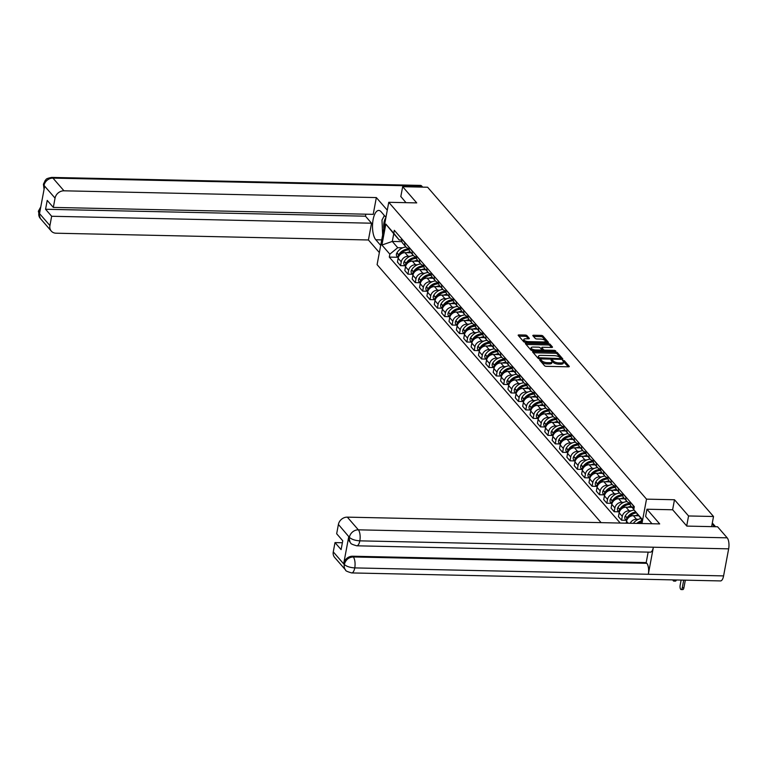 <?xml version="1.0" encoding="UTF-8"?>
<svg xmlns="http://www.w3.org/2000/svg" width="767" height="767" viewBox="0 0 767 767"><rect width="100%" height="100%" fill="white"/><g stroke="black" fill="none" stroke-linecap="round" stroke-linejoin="round"><path stroke-width="1.15" d="M540.208 359.752L539.671 360.107L544.599 365.773A1.333 0.479 10.6 0 0 546.296 366.338L568.452 366.818A1.333 0.479 10.6 0 0 569.306 366.53A1.333 0.479 10.6 0 0 569.229 366.31L564.301 360.634L562.518 360.442L563.208 361.334A4.276 1.544 10.6 0 1 563.477 362.034A4.276 1.544 10.6 0 1 560.754 362.954L558.913 362.916A4.276 1.544 10.6 0 1 553.486 361.123L551.665 359.991L551.07 360.193L551.761 361.084A4.276 1.544 10.6 0 1 552.019 361.784A4.276 1.544 10.6 0 1 549.306 362.705L547.456 362.666A4.276 1.544 10.6 0 1 542.029 360.873L540.208 359.752M526.929 335.61A1.333 0.479 10.6 0 0 525.232 335.054L519.01 334.92A1.333 0.479 10.6 0 0 518.166 335.208A1.333 0.479 10.6 0 0 518.243 335.428L523.717 341.727A1.333 0.479 10.6 0 0 525.405 342.283L547.571 342.763A1.333 0.479 10.6 0 0 548.424 342.475A1.333 0.479 10.6 0 0 548.338 342.255L542.873 335.956A1.333 0.479 10.6 0 0 541.176 335.4L533.669 335.237A1.333 0.479 10.6 0 0 532.816 335.524A1.333 0.479 10.6 0 0 532.902 335.745L535.241 338.439A1.333 0.479 10.6 0 0 536.929 338.995L540.658 339.081A3.576 1.294 10.6 0 1 545.414 341.162A3.576 1.294 10.6 0 1 543.141 341.938L528.549 341.622A3.576 1.294 10.6 0 1 523.794 339.532A3.576 1.294 10.6 0 1 526.066 338.765L528.501 338.813A1.333 0.479 10.6 0 0 529.345 338.525A1.333 0.479 10.6 0 0 529.268 338.305L526.929 335.61L526.689 336.857A1.333 0.479 10.6 0 0 525.002 336.301L518.885 336.167M686.695 525.932L688.565 515.961L674.49 499.748L646.514 499.144L388.754 202.296L416.73 202.9L402.665 186.697L427.622 187.234L713.521 516.498L711.632 526.632M688.565 515.961L713.521 516.498M533.429 351.516A1.333 0.479 10.6 0 0 532.576 351.813A1.333 0.479 10.6 0 0 532.662 352.024L538.127 358.323A1.333 0.479 10.6 0 0 539.824 358.889L561.99 359.368A1.333 0.479 10.6 0 0 562.844 359.081A1.333 0.479 10.6 0 0 562.757 358.86L557.293 352.561A1.333 0.479 10.6 0 0 555.596 352.005L533.429 351.516L533.218 352.667M530.917 350.03L525.453 343.721A1.333 0.479 10.6 0 1 525.366 343.511A1.333 0.479 10.6 0 1 526.22 343.223L548.386 343.702A1.333 0.479 10.6 0 1 550.083 344.258L552.422 346.952A1.333 0.479 10.6 0 1 552.499 347.173A1.333 0.479 10.6 0 1 551.655 347.461L542.662 347.269A1.333 0.479 10.6 0 0 541.818 347.556A1.333 0.479 10.6 0 0 541.895 347.777L543.448 349.56A1.333 0.479 10.6 0 0 545.145 350.126L554.503 350.327L555.749 350.874L555.155 351.075L532.614 350.586A1.333 0.479 10.6 0 1 530.917 350.03M388.754 202.296L377.096 264.644L601.107 522.634M402.665 186.697L400.796 196.668M633.82 509.278A6.261 5.311 -41 0 1 633.235 505.683L633.274 505.491M630.177 523.267A6.261 5.311 -41 0 1 636.485 519.269L638.46 519.317M630.158 501.906L630.119 502.088A6.261 5.311 139 0 0 631.164 506.316L633.81 509.365M638.71 515.798L633.369 515.683A6.261 5.311 139 0 0 626.524 521.292L626.169 523.18M630.023 503.018A6.261 5.311 -41 0 1 626.917 501.426A6.261 5.311 -41 0 1 625.872 497.198L625.901 497.006M626.112 520.304L621.567 520.199L622.277 516.402A6.261 5.311 -41 0 1 629.122 510.784L631.097 510.832M622.785 493.421L622.746 493.603A6.261 5.311 139 0 0 623.792 497.831L626.917 501.426M632.037 507.332L626.006 507.198A6.261 5.311 139 0 0 619.161 512.807L618.442 516.613L621.567 520.199M622.651 494.533A6.261 5.311 -41 0 1 619.544 492.941A6.261 5.311 -41 0 1 618.499 488.713L618.538 488.521M618.748 511.819L614.194 511.714L614.904 507.917A6.261 5.311 -41 0 1 621.749 502.299L623.724 502.347M615.422 484.936L615.383 485.118A6.261 5.311 139 0 0 616.428 489.346L619.544 492.941M624.674 498.847L618.633 498.713A6.261 5.311 139 0 0 611.788 504.322L611.078 508.128L614.194 511.714M615.287 486.048A6.261 5.311 -41 0 1 612.181 484.456A6.261 5.311 -41 0 1 611.136 480.228L611.165 480.037M611.376 503.334L606.831 503.229L607.541 499.432A6.261 5.311 -41 0 1 614.386 493.814L616.361 493.862M608.049 476.451L608.02 476.633A6.261 5.311 139 0 0 609.065 480.871L612.181 484.456M617.301 490.362L611.27 490.228A6.261 5.311 139 0 0 604.425 495.837L603.715 499.643L606.831 503.229M607.915 477.563A6.261 5.311 -41 0 1 604.808 475.971A6.261 5.311 -41 0 1 603.763 471.743L603.802 471.552M604.013 494.849L599.458 494.744L600.178 490.947A6.261 5.311 -41 0 1 607.013 485.338L608.998 485.377M600.686 467.966L600.647 468.148A6.261 5.311 139 0 0 601.692 472.386L604.808 475.971M609.938 481.877L603.897 481.743A6.261 5.311 139 0 0 597.052 487.352L596.342 491.158L599.458 494.744M600.551 469.078A6.261 5.311 -41 0 1 597.445 467.487A6.261 5.311 -41 0 1 596.4 463.258L596.438 463.067M596.649 486.364L592.095 486.259L592.805 482.462A6.261 5.311 -41 0 1 599.65 476.853L601.625 476.892M593.322 459.481L593.284 459.673A6.261 5.311 139 0 0 594.329 463.901L597.445 467.487M602.574 473.392L596.534 473.258A6.261 5.311 139 0 0 589.689 478.867L588.979 482.673L592.095 486.259M593.188 460.593A6.261 5.311 -41 0 1 590.082 459.002A6.261 5.311 -41 0 1 589.037 454.773L589.066 454.582M589.277 477.879L584.732 477.774L585.442 473.977A6.261 5.311 -41 0 1 592.287 468.369L594.262 468.407M585.95 450.996L585.911 451.188A6.261 5.311 139 0 0 586.956 455.416L590.082 459.002M595.202 464.907L589.171 464.773A6.261 5.311 139 0 0 582.326 470.382L581.607 474.188L584.732 477.774M585.815 452.108A6.261 5.311 -41 0 1 582.709 450.517A6.261 5.311 -41 0 1 581.664 446.289L581.702 446.097M581.913 469.394L577.359 469.299L578.069 465.492A6.261 5.311 -41 0 1 584.914 459.884L586.889 459.922M578.586 442.511L578.548 442.703A6.261 5.311 139 0 0 579.593 446.931L582.709 450.517M587.838 456.423L581.798 456.288A6.261 5.311 139 0 0 574.953 461.897L574.243 465.703L577.359 469.299M578.452 443.623A6.261 5.311 -41 0 1 575.346 442.032A6.261 5.311 -41 0 1 574.301 437.804L574.33 437.612M574.541 460.909L569.996 460.814L570.706 457.007A6.261 5.311 -41 0 1 577.551 451.399L579.526 451.437M571.214 434.026L571.185 434.218A6.261 5.311 139 0 0 572.23 438.446L575.346 442.032M580.466 447.938L574.435 447.803A6.261 5.311 139 0 0 567.59 453.412L566.88 457.218L569.996 460.814M571.079 435.138A6.261 5.311 -41 0 1 567.973 433.547A6.261 5.311 -41 0 1 566.928 429.319L566.966 429.137M567.177 452.425L562.623 452.329L563.342 448.522A6.261 5.311 -41 0 1 570.178 442.914L572.163 442.952M563.85 425.541L563.812 425.733A6.261 5.311 139 0 0 564.857 429.961L567.973 433.547M573.102 439.453L567.062 439.318A6.261 5.311 139 0 0 560.217 444.937L559.507 448.733L562.623 452.329M563.716 426.653A6.261 5.311 -41 0 1 560.61 425.062A6.261 5.311 -41 0 1 559.565 420.834L559.603 420.652M559.814 443.94L555.26 443.844L555.97 440.037A6.261 5.311 -41 0 1 562.815 434.429L564.79 434.467M556.487 417.056L556.449 417.248A6.261 5.311 139 0 0 557.494 421.476L560.61 425.062M565.739 430.968L559.699 430.833A6.261 5.311 139 0 0 552.854 436.452L552.144 440.248L555.26 443.844M556.353 418.178A6.261 5.311 -41 0 1 553.247 416.577A6.261 5.311 -41 0 1 552.202 412.349L552.23 412.167M552.441 435.455L547.887 435.359L548.606 431.553A6.261 5.311 -41 0 1 555.452 425.944L557.427 425.982M549.114 408.571L549.076 408.763A6.261 5.311 139 0 0 550.121 412.991L553.247 416.577M558.366 422.483L552.326 422.349A6.261 5.311 139 0 0 545.49 427.967L544.771 431.763L547.887 435.359M548.98 409.693A6.261 5.311 -41 0 1 545.874 408.092A6.261 5.311 -41 0 1 544.829 403.864L544.867 403.682M545.078 426.97L540.524 426.874L541.234 423.068A6.261 5.311 -41 0 1 548.079 417.459L550.054 417.497M541.751 400.086L541.713 400.278A6.261 5.311 139 0 0 542.758 404.506L545.874 408.092M551.003 413.998L544.963 413.864A6.261 5.311 139 0 0 538.118 419.482L537.408 423.279L540.524 426.874M541.617 401.208A6.261 5.311 -41 0 1 538.511 399.607A6.261 5.311 -41 0 1 537.466 395.379L537.494 395.197M537.705 418.485L533.161 418.389L533.87 414.583A6.261 5.311 -41 0 1 540.716 408.974L542.691 409.012M534.378 391.601L534.35 391.793A6.261 5.311 139 0 0 535.395 396.021L538.511 399.607M543.63 405.513L537.6 405.379A6.261 5.311 139 0 0 530.754 410.997L530.045 414.794L533.161 418.389M534.244 392.723A6.261 5.311 -41 0 1 531.138 391.122A6.261 5.311 -41 0 1 530.093 386.894L530.131 386.712M530.342 410L525.788 409.904L526.507 406.098A6.261 5.311 -41 0 1 533.343 400.489L535.328 400.527M527.015 383.117L526.977 383.308A6.261 5.311 139 0 0 528.022 387.536L531.138 391.122M536.267 397.028L530.227 396.903A6.261 5.311 139 0 0 523.382 402.512L522.672 406.309L525.788 409.904M526.881 384.238A6.261 5.311 -41 0 1 523.775 382.637A6.261 5.311 -41 0 1 522.73 378.409L522.768 378.227M522.979 401.515L518.425 401.419L519.134 397.613A6.261 5.311 -41 0 1 525.98 392.004L527.955 392.042M519.643 374.632L519.614 374.823A6.261 5.311 139 0 0 520.659 379.051L523.775 382.637M528.904 388.543L522.864 388.418A6.261 5.311 139 0 0 516.018 394.027L515.309 397.824L518.425 401.419M519.518 375.753A6.261 5.311 -41 0 1 516.412 374.152A6.261 5.311 -41 0 1 515.366 369.924L515.395 369.742M515.606 393.03L511.052 392.934L511.771 389.128A6.261 5.311 -41 0 1 518.617 383.519L520.592 383.558M512.279 366.147L512.241 366.338A6.261 5.311 139 0 0 513.286 370.566L516.412 374.152M521.531 380.058L515.491 379.933A6.261 5.311 139 0 0 508.655 385.542L507.936 389.339L511.052 392.934M512.145 367.268A6.261 5.311 -41 0 1 509.039 365.667A6.261 5.311 -41 0 1 507.994 361.439L508.032 361.257M508.243 384.545L503.689 384.449L504.398 380.643A6.261 5.311 -41 0 1 511.244 375.034L513.219 375.082M504.916 357.662L504.878 357.853A6.261 5.311 139 0 0 505.923 362.082L509.039 365.667M514.168 371.573L508.128 371.449A6.261 5.311 139 0 0 501.282 377.057L500.573 380.863L503.689 384.449M504.782 358.783A6.261 5.311 -41 0 1 501.676 357.192A6.261 5.311 -41 0 1 500.63 352.954L500.659 352.772M500.87 376.06L496.326 375.964L497.035 372.158A6.261 5.311 -41 0 1 503.881 366.549L505.856 366.597M497.543 349.177L497.515 349.368A6.261 5.311 139 0 0 498.56 353.597L501.676 357.192M506.795 363.088L500.765 362.964A6.261 5.311 139 0 0 493.919 368.572L493.21 372.378L496.326 375.964M497.409 350.298A6.261 5.311 -41 0 1 494.303 348.707A6.261 5.311 -41 0 1 493.258 344.479L493.296 344.287M493.507 367.575L488.953 367.479L489.662 363.673A6.261 5.311 -41 0 1 496.508 358.064L498.492 358.112M490.18 340.701L490.142 340.884A6.261 5.311 139 0 0 491.187 345.112L494.303 348.707M499.432 354.603L493.392 354.479A6.261 5.311 139 0 0 486.546 360.087L485.837 363.894L488.953 367.479M490.046 341.814A6.261 5.311 -41 0 1 486.94 340.222A6.261 5.311 -41 0 1 485.894 335.994L485.933 335.802M486.144 359.09L481.59 358.994L482.299 355.188A6.261 5.311 -41 0 1 489.145 349.579L491.12 349.627M482.807 332.216L482.779 332.399A6.261 5.311 139 0 0 483.824 336.627L486.94 340.222M492.069 346.118L486.029 345.994A6.261 5.311 139 0 0 479.183 351.602L478.474 355.409L481.59 358.994M482.683 333.329A6.261 5.311 -41 0 1 479.567 331.737A6.261 5.311 -41 0 1 478.531 327.509L478.56 327.317M478.771 350.605L474.217 350.509L474.936 346.703A6.261 5.311 -41 0 1 481.781 341.094L483.756 341.142M475.444 323.732L475.406 323.914A6.261 5.311 139 0 0 476.451 328.142L479.567 331.737M484.696 337.633L478.656 337.509A6.261 5.311 139 0 0 471.82 343.117L471.101 346.924L474.217 350.509M475.31 324.844A6.261 5.311 -41 0 1 472.204 323.252A6.261 5.311 -41 0 1 471.159 319.024L471.197 318.832M471.408 342.12L466.854 342.024L467.563 338.218A6.261 5.311 -41 0 1 474.409 332.61L476.384 332.657M468.081 315.247L468.043 315.429A6.261 5.311 139 0 0 469.088 319.657L472.204 323.252M477.333 329.148L471.293 329.024A6.261 5.311 139 0 0 464.447 334.633L463.738 338.439L466.854 342.024M467.947 316.359A6.261 5.311 -41 0 1 464.84 314.767A6.261 5.311 -41 0 1 463.795 310.539L463.824 310.347M464.035 333.635L459.491 333.54L460.2 329.733A6.261 5.311 -41 0 1 467.045 324.125L469.02 324.173M460.708 306.762L460.679 306.944A6.261 5.311 139 0 0 461.724 311.172L464.84 314.767M469.96 320.673L463.93 320.539A6.261 5.311 139 0 0 457.084 326.148L456.375 329.954L459.491 333.54M460.574 307.874A6.261 5.311 -41 0 1 457.468 306.282A6.261 5.311 -41 0 1 456.423 302.054L456.461 301.862M456.672 325.15L452.118 325.055L452.827 321.258A6.261 5.311 -41 0 1 459.673 315.64L461.648 315.688M453.345 298.277L453.307 298.459A6.261 5.311 139 0 0 454.352 302.687L457.468 306.282M462.597 312.188L456.557 312.054A6.261 5.311 139 0 0 449.711 317.663L449.002 321.469L452.118 325.055M453.211 299.389A6.261 5.311 -41 0 1 450.104 297.797A6.261 5.311 -41 0 1 449.059 293.569L449.098 293.377M449.309 316.675L444.755 316.57L445.464 312.773A6.261 5.311 -41 0 1 452.309 307.155L454.285 307.203M445.972 289.792L445.943 289.974A6.261 5.311 139 0 0 446.988 294.202L450.104 297.797M455.234 303.703L449.194 303.569A6.261 5.311 139 0 0 442.348 309.178L441.639 312.984L444.755 316.57M445.848 290.904A6.261 5.311 -41 0 1 442.732 289.312A6.261 5.311 -41 0 1 441.687 285.084L441.725 284.893M441.936 308.19L437.382 308.085L438.101 304.288A6.261 5.311 -41 0 1 444.946 298.67L446.921 298.718M438.609 281.307L438.571 281.489A6.261 5.311 139 0 0 439.616 285.717L442.732 289.312M447.861 295.218L441.821 295.084A6.261 5.311 139 0 0 434.985 300.693L434.266 304.499L437.382 308.085M438.475 282.419A6.261 5.311 -41 0 1 435.368 280.827A6.261 5.311 -41 0 1 434.323 276.599L434.362 276.408M434.573 299.705L430.019 299.6L430.728 295.803A6.261 5.311 -41 0 1 437.573 290.185L439.549 290.233M431.246 272.822L431.207 273.004A6.261 5.311 139 0 0 432.252 277.232L435.368 280.827M440.498 286.733L434.458 286.599A6.261 5.311 139 0 0 427.612 292.208L426.903 296.014L430.019 299.6M431.112 273.934A6.261 5.311 -41 0 1 428.005 272.343A6.261 5.311 -41 0 1 426.96 268.114L426.989 267.923M427.2 291.22L422.655 291.115L423.365 287.318A6.261 5.311 -41 0 1 430.21 281.7L432.185 281.748M423.873 264.337L423.844 264.519A6.261 5.311 139 0 0 424.889 268.757L428.005 272.343M433.125 278.248L427.094 278.114A6.261 5.311 139 0 0 420.249 283.723L419.539 287.529L422.655 291.115M423.739 265.449A6.261 5.311 -41 0 1 420.632 263.858A6.261 5.311 -41 0 1 419.587 259.63L419.626 259.438M419.837 282.735L415.283 282.63L415.992 278.833A6.261 5.311 -41 0 1 422.838 273.225L424.813 273.263M416.51 255.852L416.471 256.044A6.261 5.311 139 0 0 417.516 260.272L420.632 263.858M425.762 269.763L419.722 269.629A6.261 5.311 139 0 0 412.876 275.238L412.167 279.044L415.283 282.63M416.376 256.964A6.261 5.311 -41 0 1 413.269 255.373A6.261 5.311 -41 0 1 412.224 251.145L412.262 250.953M412.473 274.25L407.919 274.145L408.629 270.348A6.261 5.311 -41 0 1 415.474 264.74L417.449 264.778M409.137 247.367L409.108 247.559A6.261 5.311 139 0 0 410.153 251.787L413.269 255.373M418.398 261.279L412.358 261.144A6.261 5.311 139 0 0 405.513 266.753L404.803 270.559L407.919 274.145M409.012 248.479A6.261 5.311 -41 0 1 405.896 246.888A6.261 5.311 -41 0 1 404.851 242.66L404.89 242.468M405.101 265.765L400.547 265.66L401.266 261.863A6.261 5.311 -41 0 1 408.111 256.255L410.086 256.293M401.774 238.882L401.735 239.074A6.261 5.311 139 0 0 402.78 243.302L405.896 246.888M411.026 252.794L404.986 252.659A6.261 5.311 139 0 0 398.15 258.268L397.431 262.074L400.547 265.66M641.615 519.182L633.763 509.614L634.309 506.69L394.315 230.292L393.759 233.216L399.176 239.975L393.749 233.714L392.301 241.442L397.728 247.703L402.713 247.808M633.763 509.614L641.691 518.751L640.809 523.497M397.728 247.703L389.847 254.165L389.291 257.098L620.225 523.056M389.847 254.165L381.908 245.028L385.83 224.079L393.759 233.216M646.514 499.144L641.95 523.525M674.49 499.748L672.611 509.777M401.87 241.653L392.301 241.442L381.908 245.028M401.64 240.023L399.176 239.975M397.737 257.281L389.291 257.098M393.749 233.714L385.83 224.079M540.514 361.065L541.799 362.12A4.276 1.544 10.6 0 0 547.226 363.913L547.456 362.666M552.019 361.784L551.789 363.031A4.276 1.544 10.6 0 1 549.067 363.951L547.226 363.913M563.477 362.034L563.237 363.28A4.276 1.544 10.6 0 1 560.524 364.2L558.673 364.162A4.276 1.544 10.6 0 1 553.247 362.369L551.924 361.305M568.347 366.818L563.371 361.554M561.885 359.368L557.053 353.808A1.333 0.479 10.6 0 0 555.356 353.251L533.305 352.772M539.345 357.777L559.987 358.592L560.581 358.39L559.852 357.46A4.276 1.544 10.6 0 0 554.426 355.667L541.128 355.38A4.276 1.544 10.6 0 0 538.415 356.3A4.276 1.544 10.6 0 0 538.674 357L539.153 358.803M538.415 356.3L538.175 357.547A4.276 1.544 10.6 0 0 538.434 358.247L538.674 357M538.846 358.726L538.434 358.247M526.095 344.469L548.156 344.949L548.386 343.702M551.54 347.461L549.843 345.505A1.333 0.479 10.6 0 0 548.156 344.949M541.732 348.63A1.333 0.479 10.6 0 0 541.579 348.803A1.333 0.479 10.6 0 0 541.665 349.023L543.218 350.807A1.333 0.479 10.6 0 0 543.218 350.816L543.448 349.56M533.333 347.067A3.576 1.294 10.6 0 0 531.061 347.834A3.576 1.294 10.6 0 0 535.817 349.925L540.956 350.03A1.333 0.479 10.6 0 0 541.809 349.742A1.333 0.479 10.6 0 0 541.723 349.522L540.169 347.739A1.333 0.479 10.6 0 0 538.482 347.173L533.333 347.067M531.061 347.834L530.831 349.081A3.576 1.294 10.6 0 0 532.566 350.586M528.386 338.813L526.689 336.857M523.794 339.532L523.564 340.778A3.576 1.294 10.6 0 0 525.29 342.283M545.001 342.705A3.576 1.294 10.6 0 0 545.174 342.408L545.414 341.162M547.465 342.763L542.643 337.202A1.333 0.479 10.6 0 0 540.946 336.646L533.544 336.483M681.125 580.073L680.156 585.269A3.058 1.179 -88.8 0 0 681.154 589.555A3.058 1.179 -88.8 0 0 682.285 587.714L683.915 587.752A3.058 1.179 91.2 0 1 682.783 589.583L681.154 589.555M638.614 523.449A10.345 8.773 -41 0 1 641.068 522.116M641.097 518.588A10.345 8.773 139 0 0 633.35 523.334M641.289 520.908A10.345 8.773 139 0 0 636.811 523.41M683.704 580.13L682.285 587.714M683.915 587.752L685.334 580.159M646.945 509.221L659.697 523.909L347.326 517.14L358.352 529.834L727.183 537.83L717.567 526.766L686.839 526.095L672.669 509.777L646.945 509.221L645.613 516.392L651.988 523.736M333.271 551.885L344.297 564.589A8.159 6.922 -41 0 0 345.658 570.102L334.633 557.398A8.159 6.922 -41 0 1 333.271 551.885L335.006 542.595L342.379 542.758M727.183 537.83A8.37 3.231 91.2 0 1 728.65 548.846L653.379 547.216A8.37 3.231 91.2 0 1 650.301 552.173L356.751 545.807A8.37 3.231 91.2 0 0 359.819 540.85C355.092 540.524 351.641 539.383 349.464 537.427L338.4 524.455A8.159 6.922 -41 0 1 347.326 517.14M348.736 536.737L350.097 542.25A8.159 6.922 -41 0 1 348.736 536.737L343.712 563.544A8.159 6.922 -41 0 1 352.638 556.219L646.197 562.585L646.83 563.323A8.37 3.231 91.2 0 1 648.316 574.272L723.588 575.902L728.65 548.846M723.588 575.902A8.37 3.231 91.2 0 1 720.501 580.926L351.679 572.93A8.37 3.231 91.2 0 0 354.757 567.906C350.02 567.59 346.569 566.468 344.393 564.541L343.712 563.544M352.638 556.219L353.28 556.957A8.37 3.231 91.2 0 1 354.757 567.906L648.316 574.272L653.379 547.216L359.819 540.85A8.37 3.231 91.2 0 0 358.352 529.834A8.159 6.922 139 0 0 349.426 537.159M335.006 542.595L341.094 549.613L342.753 540.764L336.665 533.746L338.4 524.455M646.197 562.585L648.153 552.125M646.83 563.323L353.28 556.957C348.774 557.245 345.792 559.68 344.354 564.272M385.945 217.339L381.055 211.711A15.311 5.915 -88.8 0 0 378.764 210.436A15.311 5.915 -88.8 0 0 372.695 222.555A15.311 5.915 -88.8 0 0 375.801 239.764L380.691 245.392M387.287 210.168L376.348 197.579L373.213 214.348L53.316 207.416L55.051 198.126L44.026 185.432L44.601 186.477L39.587 213.284L38.887 212.862L49.922 225.556A8.159 6.922 139 0 0 51.284 231.078A8.159 6.922 139 0 0 56.049 233.206L368.419 239.975L371.554 223.207L365.466 216.189L365.84 214.194M379.349 252.564L368.419 239.975M376.348 197.579L63.977 190.81A8.159 6.922 139 0 0 55.051 198.126M44.074 189.315L43.422 184.195L45.301 180.274C46.624 179.679 44.515 178.807 51.696 177.417L420.527 185.403A8.37 3.231 91.2 0 1 421.773 186.103L422.665 187.129M53.316 207.416L47.218 200.398L45.56 209.257L51.657 216.265L49.922 225.556M51.657 216.265L371.554 223.207M400.825 196.505L406.002 202.67M45.56 209.257L365.466 216.189M384.248 215.393A15.311 5.915 -88.8 0 0 383.778 216.745M44.122 189.056L43.968 185.739M43.422 184.205L43.93 185.47M40.804 206.783L38.35 211.28L38.858 212.593M385.849 217.847A8.84 3.423 -88.8 0 0 384.018 222.392A8.84 3.423 -88.8 0 0 383.797 228.796M382.637 234.98L381.985 220.052L384.411 215.575M672.88 579.89A3.058 1.179 -88.8 0 0 673.781 581.07A3.058 1.179 -88.8 0 0 674.739 579.929M676.369 579.967A3.058 1.179 91.2 0 1 675.42 581.108L673.781 581.07M635.718 512.059A10.345 8.773 139 0 0 627.07 517.811L626.965 517.974A3.432 2.915 139 0 0 626.668 520.707M634.117 510.065A10.345 8.773 139 0 0 625.345 515.827L625.249 515.99A3.432 2.915 139 0 0 625.383 519.46L626.62 520.879M628.384 517.811A10.345 8.773 -41 0 1 636.418 512.931M638.019 514.935A10.345 8.773 139 0 0 635.181 515.721M630.033 503.526A10.345 8.773 139 0 0 629.697 503.507A10.345 8.773 139 0 0 619.698 509.326L619.602 509.489A3.432 2.915 139 0 0 619.295 512.222M627.023 501.551A10.345 8.773 139 0 0 617.972 507.342L617.876 507.505A3.432 2.915 139 0 0 618.02 510.975L619.247 512.394M621.021 509.326A10.345 8.773 -41 0 1 630.167 504.379M631.222 506.393A10.345 8.773 139 0 0 627.809 507.236M622.67 495.041A10.345 8.773 139 0 0 622.325 495.022A10.345 8.773 139 0 0 612.334 500.841L612.239 501.004A3.432 2.915 139 0 0 611.932 503.737M619.659 493.066A10.345 8.773 139 0 0 610.609 498.857L610.513 499.02A3.432 2.915 139 0 0 610.647 502.49L611.884 503.909M613.648 500.841A10.345 8.773 -41 0 1 622.804 495.894M623.859 497.908A10.345 8.773 139 0 0 620.445 498.751M615.297 486.556A10.345 8.773 139 0 0 614.961 486.537A10.345 8.773 139 0 0 604.962 492.356L604.866 492.519A3.432 2.915 139 0 0 604.559 495.252M612.296 484.581A10.345 8.773 139 0 0 603.245 490.372L603.14 490.535A3.432 2.915 139 0 0 603.284 494.006L604.521 495.424M606.285 492.356A10.345 8.773 -41 0 1 615.431 487.409M616.495 489.423A10.345 8.773 139 0 0 613.073 490.266M607.934 478.071A10.345 8.773 139 0 0 607.598 478.062A10.345 8.773 139 0 0 597.598 483.872L597.503 484.035A3.432 2.915 139 0 0 597.196 486.767M604.923 476.096A10.345 8.773 139 0 0 595.873 481.887L595.777 482.05A3.432 2.915 139 0 0 595.911 485.521L597.148 486.94M598.922 483.872A10.345 8.773 -41 0 1 608.068 478.924M609.123 480.938A10.345 8.773 139 0 0 605.709 481.781M600.561 469.586A10.345 8.773 139 0 0 600.225 469.577A10.345 8.773 139 0 0 590.235 475.387L590.13 475.55A3.432 2.915 139 0 0 589.833 478.282M597.56 467.611A10.345 8.773 139 0 0 588.51 473.402L588.414 473.565A3.432 2.915 139 0 0 588.548 477.036L589.785 478.455M591.549 475.387A10.345 8.773 -41 0 1 600.695 470.439M601.759 472.453A10.345 8.773 139 0 0 598.337 473.297M593.198 461.101A10.345 8.773 139 0 0 592.862 461.092A10.345 8.773 139 0 0 582.862 466.902L582.767 467.065A3.432 2.915 139 0 0 582.46 469.797M590.187 459.126A10.345 8.773 139 0 0 581.137 464.917L581.041 465.08A3.432 2.915 139 0 0 581.185 468.551L582.412 469.97M584.186 466.902A10.345 8.773 -41 0 1 593.332 461.955M594.387 463.968A10.345 8.773 139 0 0 590.973 464.812M585.835 452.616A10.345 8.773 139 0 0 585.489 452.607A10.345 8.773 139 0 0 575.499 458.417L575.403 458.58A3.432 2.915 139 0 0 575.097 461.312M582.824 450.641A10.345 8.773 139 0 0 573.774 456.432L573.678 456.595A3.432 2.915 139 0 0 573.812 460.066L575.049 461.485M576.813 458.417A10.345 8.773 -41 0 1 585.969 453.47M587.023 455.483A10.345 8.773 139 0 0 583.61 456.327M578.462 444.131A10.345 8.773 139 0 0 578.126 444.122A10.345 8.773 139 0 0 568.126 449.932L568.031 450.095A3.432 2.915 139 0 0 567.724 452.827M575.461 442.156A10.345 8.773 139 0 0 566.41 447.947L566.305 448.11A3.432 2.915 139 0 0 566.449 451.581L567.685 453M569.45 449.932A10.345 8.773 -41 0 1 578.596 444.985M579.66 446.998A10.345 8.773 139 0 0 576.238 447.842M571.099 435.646A10.345 8.773 139 0 0 570.763 435.637A10.345 8.773 139 0 0 560.763 441.447L560.667 441.61A3.432 2.915 139 0 0 560.361 444.342M568.088 433.671A10.345 8.773 139 0 0 559.038 439.462L558.942 439.625A3.432 2.915 139 0 0 559.076 443.096L560.313 444.515M562.086 441.447A10.345 8.773 -41 0 1 571.233 436.5M572.287 438.513A10.345 8.773 139 0 0 568.874 439.357M563.726 427.161A10.345 8.773 139 0 0 563.39 427.152A10.345 8.773 139 0 0 553.4 432.962L553.295 433.125A3.432 2.915 139 0 0 552.997 435.867M560.725 425.186A10.345 8.773 139 0 0 551.674 430.977L551.578 431.14A3.432 2.915 139 0 0 551.713 434.611L552.949 436.03M554.714 432.962A10.345 8.773 -41 0 1 563.86 428.015M564.924 430.028A10.345 8.773 139 0 0 561.502 430.872M556.363 418.677A10.345 8.773 139 0 0 556.027 418.667A10.345 8.773 139 0 0 546.027 424.477L545.931 424.64A3.432 2.915 139 0 0 545.625 427.382M553.352 416.702A10.345 8.773 139 0 0 544.302 422.492L544.206 422.655A3.432 2.915 139 0 0 544.349 426.126L545.577 427.545M547.35 424.477A10.345 8.773 -41 0 1 556.497 419.53M557.551 421.543A10.345 8.773 139 0 0 554.138 422.387M548.999 410.192A10.345 8.773 139 0 0 548.654 410.182A10.345 8.773 139 0 0 538.664 415.992L538.568 416.155A3.432 2.915 139 0 0 538.261 418.897M545.989 408.217A10.345 8.773 139 0 0 536.938 414.007L536.842 414.17A3.432 2.915 139 0 0 536.977 417.641L538.213 419.06M539.978 416.002A10.345 8.773 -41 0 1 549.124 411.045M550.188 413.058A10.345 8.773 139 0 0 546.775 413.912M541.627 401.707A10.345 8.773 139 0 0 541.291 401.697A10.345 8.773 139 0 0 531.291 407.507L531.195 407.67A3.432 2.915 139 0 0 530.889 410.412M538.626 399.741A10.345 8.773 139 0 0 529.575 405.522L529.47 405.685A3.432 2.915 139 0 0 529.613 409.156L530.841 410.575M532.614 407.517A10.345 8.773 -41 0 1 541.761 402.56M542.825 404.573A10.345 8.773 139 0 0 539.402 405.427M534.263 393.222A10.345 8.773 139 0 0 533.928 393.212A10.345 8.773 139 0 0 523.928 399.022L523.832 399.195A3.432 2.915 139 0 0 523.525 401.927M531.253 391.256A10.345 8.773 139 0 0 522.202 397.038L522.106 397.201A3.432 2.915 139 0 0 522.241 400.671L523.477 402.1M525.251 399.032A10.345 8.773 -41 0 1 534.398 394.075M535.452 396.088A10.345 8.773 139 0 0 532.039 396.942M526.891 384.737A10.345 8.773 139 0 0 526.555 384.727A10.345 8.773 139 0 0 516.565 390.537L516.459 390.71A3.432 2.915 139 0 0 516.162 393.442M523.89 382.771A10.345 8.773 139 0 0 514.839 388.553L514.743 388.725A3.432 2.915 139 0 0 514.878 392.186L516.114 393.615M517.878 390.547A10.345 8.773 -41 0 1 527.025 385.6M528.089 387.603A10.345 8.773 139 0 0 524.666 388.457M519.527 376.252A10.345 8.773 139 0 0 519.192 376.242A10.345 8.773 139 0 0 509.192 382.052L509.096 382.225A3.432 2.915 139 0 0 508.789 384.957M516.517 374.286A10.345 8.773 139 0 0 507.466 380.068L507.371 380.24A3.432 2.915 139 0 0 507.514 383.701L508.742 385.13M510.515 382.062A10.345 8.773 -41 0 1 519.662 377.115M520.716 379.128A10.345 8.773 139 0 0 517.303 379.972M512.164 367.767A10.345 8.773 139 0 0 511.819 367.757A10.345 8.773 139 0 0 501.829 373.567L501.733 373.74A3.432 2.915 139 0 0 501.426 376.472M509.154 365.801A10.345 8.773 139 0 0 500.103 371.583L500.007 371.755A3.432 2.915 139 0 0 500.142 375.216L501.378 376.645M503.142 373.577A10.345 8.773 -41 0 1 512.289 368.63M513.353 370.643A10.345 8.773 139 0 0 509.94 371.487M504.791 359.282A10.345 8.773 139 0 0 504.456 359.272A10.345 8.773 139 0 0 494.456 365.082L494.36 365.255A3.432 2.915 139 0 0 494.053 367.987M501.791 357.317A10.345 8.773 139 0 0 492.74 363.098L492.635 363.27A3.432 2.915 139 0 0 492.778 366.731L494.006 368.16M495.779 365.092A10.345 8.773 -41 0 1 504.926 360.145M505.99 362.158A10.345 8.773 139 0 0 502.567 363.002M497.428 350.807A10.345 8.773 139 0 0 497.093 350.787A10.345 8.773 139 0 0 487.093 356.607L486.997 356.77A3.432 2.915 139 0 0 486.69 359.502M494.418 348.832A10.345 8.773 139 0 0 485.367 354.613L485.271 354.785A3.432 2.915 139 0 0 485.406 358.256L486.642 359.675M488.416 356.607A10.345 8.773 -41 0 1 497.562 351.66M498.617 353.673A10.345 8.773 139 0 0 495.204 354.517M490.055 342.322A10.345 8.773 139 0 0 489.72 342.303A10.345 8.773 139 0 0 479.73 348.122L479.624 348.285A3.432 2.915 139 0 0 479.327 351.018M487.055 340.347A10.345 8.773 139 0 0 478.004 346.128L477.908 346.3A3.432 2.915 139 0 0 478.042 349.771L479.279 351.19M481.043 348.122A10.345 8.773 -41 0 1 490.19 343.175M491.254 345.188A10.345 8.773 139 0 0 487.831 346.032M482.692 333.837A10.345 8.773 139 0 0 482.357 333.818A10.345 8.773 139 0 0 472.357 339.637L472.261 339.8A3.432 2.915 139 0 0 471.954 342.533M479.682 331.862A10.345 8.773 139 0 0 470.631 337.653L470.535 337.816A3.432 2.915 139 0 0 470.679 341.286L471.906 342.705M473.68 339.637A10.345 8.773 -41 0 1 482.827 334.69M483.881 336.703A10.345 8.773 139 0 0 480.468 337.547M475.319 325.352A10.345 8.773 139 0 0 474.984 325.333A10.345 8.773 139 0 0 464.994 331.152L464.898 331.315A3.432 2.915 139 0 0 464.591 334.048M472.319 323.377A10.345 8.773 139 0 0 463.268 329.168L463.172 329.331A3.432 2.915 139 0 0 463.306 332.801L464.543 334.22M466.307 331.152A10.345 8.773 -41 0 1 475.454 326.205M476.518 328.218A10.345 8.773 139 0 0 473.105 329.062M467.956 316.867A10.345 8.773 139 0 0 467.621 316.848A10.345 8.773 139 0 0 457.621 322.667L457.525 322.83A3.432 2.915 139 0 0 457.218 325.563M464.955 314.892A10.345 8.773 139 0 0 455.905 320.683L455.799 320.846A3.432 2.915 139 0 0 455.943 324.316L457.17 325.735M458.944 322.667A10.345 8.773 -41 0 1 468.091 317.72M469.155 319.734A10.345 8.773 139 0 0 465.732 320.577M460.593 308.382A10.345 8.773 139 0 0 460.258 308.363A10.345 8.773 139 0 0 450.258 314.182L450.162 314.345A3.432 2.915 139 0 0 449.855 317.078M457.583 306.407A10.345 8.773 139 0 0 448.532 312.198L448.436 312.361A3.432 2.915 139 0 0 448.57 315.831L449.807 317.25M451.581 314.182A10.345 8.773 -41 0 1 460.727 309.235M461.782 311.249A10.345 8.773 139 0 0 458.369 312.092M453.22 299.897A10.345 8.773 139 0 0 452.885 299.878A10.345 8.773 139 0 0 442.895 305.697L442.789 305.86A3.432 2.915 139 0 0 442.492 308.593M450.219 297.922A10.345 8.773 139 0 0 441.169 303.713L441.073 303.876A3.432 2.915 139 0 0 441.207 307.346L442.444 308.765M444.208 305.697A10.345 8.773 -41 0 1 453.355 300.75M454.419 302.764A10.345 8.773 139 0 0 450.996 303.607M445.857 291.412A10.345 8.773 139 0 0 445.522 291.393A10.345 8.773 139 0 0 435.522 297.212L435.426 297.375A3.432 2.915 139 0 0 435.119 300.108M442.847 289.437A10.345 8.773 139 0 0 433.796 295.228L433.7 295.391A3.432 2.915 139 0 0 433.844 298.862L435.071 300.28M436.845 297.212A10.345 8.773 -41 0 1 445.991 292.265M447.046 294.279A10.345 8.773 139 0 0 443.633 295.122M438.484 282.927A10.345 8.773 139 0 0 438.149 282.908A10.345 8.773 139 0 0 428.159 288.728L428.063 288.891A3.432 2.915 139 0 0 427.756 291.623M435.483 280.952A10.345 8.773 139 0 0 426.433 286.743L426.337 286.906A3.432 2.915 139 0 0 426.471 290.377L427.708 291.796M429.472 288.728A10.345 8.773 -41 0 1 438.619 283.78M439.683 285.794A10.345 8.773 139 0 0 436.27 286.637M431.121 274.442A10.345 8.773 139 0 0 430.786 274.433A10.345 8.773 139 0 0 420.786 280.243L420.69 280.406A3.432 2.915 139 0 0 420.383 283.138M428.12 272.467A10.345 8.773 139 0 0 419.07 278.258L418.964 278.421A3.432 2.915 139 0 0 419.108 281.892L420.335 283.311M422.109 280.243A10.345 8.773 -41 0 1 431.255 275.295M432.32 277.309A10.345 8.773 139 0 0 428.897 278.153M423.758 265.957A10.345 8.773 139 0 0 423.413 265.948A10.345 8.773 139 0 0 413.423 271.758L413.327 271.921A3.432 2.915 139 0 0 413.02 274.653M420.747 263.982A10.345 8.773 139 0 0 411.697 269.773L411.601 269.936A3.432 2.915 139 0 0 411.735 273.407L412.972 274.826M414.746 271.758A10.345 8.773 -41 0 1 423.892 266.811M424.947 268.824A10.345 8.773 139 0 0 421.534 269.668M416.385 257.472A10.345 8.773 139 0 0 416.05 257.463A10.345 8.773 139 0 0 406.05 263.273L405.954 263.436A3.432 2.915 139 0 0 405.657 266.168M413.384 255.497A10.345 8.773 139 0 0 404.334 261.288L404.238 261.451A3.432 2.915 139 0 0 404.372 264.922L405.609 266.341M407.373 263.273A10.345 8.773 -41 0 1 416.519 258.326M417.584 260.339A10.345 8.773 139 0 0 414.161 261.183M409.022 248.987A10.345 8.773 139 0 0 408.686 248.978A10.345 8.773 139 0 0 398.687 254.788L398.591 254.951A3.432 2.915 139 0 0 398.284 257.683M406.011 247.012A10.345 8.773 139 0 0 396.961 252.803L396.865 252.966A3.432 2.915 139 0 0 397.009 256.437L398.236 257.856M400.01 254.788A10.345 8.773 -41 0 1 409.156 249.841M410.211 251.854A10.345 8.773 139 0 0 406.798 252.698M405.513 266.753L408.629 270.348M412.876 275.238L415.992 278.833M420.249 283.723L423.365 287.318M427.612 292.208L430.728 295.803M434.985 300.693L438.101 304.288M442.348 309.178L445.464 312.773M449.711 317.663L452.827 321.258M457.084 326.148L460.2 329.733M464.447 334.633L467.563 338.218M471.82 343.117L474.936 346.703M479.183 351.602L482.299 355.188M486.546 360.087L489.662 363.673M493.919 368.572L497.035 372.158M501.282 377.057L504.398 380.643M508.655 385.542L511.771 389.128M516.018 394.027L519.134 397.613M523.382 402.512L526.507 406.098M530.754 410.997L533.87 414.583M538.118 419.482L541.234 423.068M545.49 427.967L548.606 431.553M552.854 436.452L555.97 440.037M560.217 444.937L563.342 448.522M567.59 453.412L570.706 457.007M574.953 461.897L578.069 465.492M582.326 470.382L585.442 473.977M589.689 478.867L592.805 482.462M597.052 487.352L600.178 490.947M604.425 495.837L607.541 499.432M611.788 504.322L614.904 507.917M619.161 512.807L622.277 516.402M626.524 521.292L628.202 523.228M398.15 258.268L401.266 261.863M404.986 252.659L408.111 256.255M412.358 261.144L415.474 264.74M409.108 247.559L412.224 251.145M419.722 269.629L422.838 273.225M416.471 256.044L419.587 259.63M427.094 278.114L430.21 281.7M423.844 264.519L426.96 268.114M434.458 286.599L437.573 290.185M431.207 273.004L434.323 276.599M441.821 295.084L444.946 298.67M438.571 281.489L441.687 285.084M449.194 303.569L452.309 307.155M445.943 289.974L449.059 293.569M456.557 312.054L459.673 315.64M453.307 298.459L456.423 302.054M463.93 320.539L467.045 324.125M460.679 306.944L463.795 310.539M471.293 329.024L474.409 332.61M468.043 315.429L471.159 319.024M478.656 337.509L481.781 341.094M475.406 323.914L478.531 327.509M486.029 345.994L489.145 349.579M482.779 332.399L485.894 335.994M493.392 354.479L496.508 358.064M490.142 340.884L493.258 344.479M500.765 362.964L503.881 366.549M497.515 349.368L500.63 352.954M508.128 371.449L511.244 375.034M504.878 357.853L507.994 361.439M515.491 379.933L518.617 383.519M512.241 366.338L515.366 369.924M522.864 388.418L525.98 392.004M519.614 374.823L522.73 378.409M530.227 396.903L533.343 400.489M526.977 383.308L530.093 386.894M537.6 405.379L540.716 408.974M534.35 391.793L537.466 395.379M544.963 413.864L548.079 417.459M541.713 400.278L544.829 403.864M552.326 422.349L555.452 425.944M549.076 408.763L552.202 412.349M559.699 430.833L562.815 434.429M556.449 417.248L559.565 420.834M567.062 439.318L570.178 442.914M563.812 425.733L566.928 429.319M574.435 447.803L577.551 451.399M571.185 434.218L574.301 437.804M581.798 456.288L584.914 459.884M578.548 442.703L581.664 446.289M589.171 464.773L592.287 468.369M585.911 451.188L589.037 454.773M596.534 473.258L599.65 476.853M593.284 459.673L596.4 463.258M603.897 481.743L607.013 485.338M600.647 468.148L603.763 471.743M611.27 490.228L614.386 493.814M608.02 476.633L611.136 480.228M618.633 498.713L621.749 502.299M615.383 485.118L618.499 488.713M626.006 507.198L629.122 510.784M622.746 493.603L625.872 497.198M633.369 515.683L636.485 519.269M630.119 502.088L633.235 505.683M401.735 239.074L404.851 242.66M714.547 526.699L712.14 523.919M541.799 362.12L542.029 360.873M549.067 363.951L549.306 362.705M552.614 361.631L552.844 360.385M553.247 362.369L553.486 361.123M558.673 364.162L558.913 362.916M560.524 364.2L560.754 362.954M564.061 361.88L564.301 360.634M541.166 361.391L541.397 360.135M555.356 353.251L555.596 352.005M557.053 353.808L557.293 352.561M540.39 358.898L540.534 358.17M559.852 359.32L559.987 358.592M560.322 359.33L560.476 358.515M526.009 344.364L526.22 343.223M549.843 345.505L550.083 344.258M541.665 349.023L541.895 347.777M545.011 350.855L545.145 350.126M554.368 351.056L554.503 350.327M535.682 350.653L535.817 349.925M540.821 350.768L540.956 350.03M528.405 342.35L528.549 341.622M542.998 342.667L543.141 341.938M533.448 336.377L533.669 335.237M540.946 336.646L541.176 335.4M542.643 337.202L542.873 335.956M518.799 336.061L519.01 334.92M525.002 336.301L525.232 335.054M421.773 186.103L52.952 178.107L63.977 190.81M381.726 239.898L375.801 239.764M51.696 177.417A8.37 3.231 91.2 0 1 52.952 178.107A8.159 6.922 139 0 0 44.026 185.432M51.284 231.078L40.258 218.374A8.159 6.922 -41 0 1 38.887 212.862M40.335 209.266L38.944 212.545M625.249 515.99L626.965 517.974M625.345 515.827L627.07 517.811M617.876 507.505L619.602 509.489M617.972 507.342L619.698 509.326M610.513 499.02L612.239 501.004M610.609 498.857L612.334 500.841M603.14 490.535L604.866 492.519M603.245 490.372L604.962 492.356M595.777 482.05L597.503 484.035M595.873 481.887L597.598 483.872M588.414 473.565L590.13 475.55M588.51 473.402L590.235 475.387M581.041 465.08L582.767 467.065M581.137 464.917L582.862 466.902M573.678 456.595L575.403 458.58M573.774 456.432L575.499 458.417M566.305 448.11L568.031 450.095M566.41 447.947L568.126 449.932M558.942 439.625L560.667 441.61M559.038 439.462L560.763 441.447M551.578 431.14L553.295 433.125M551.674 430.977L553.4 432.962M544.206 422.655L545.931 424.64M544.302 422.492L546.027 424.477M536.842 414.17L538.568 416.155M536.938 414.007L538.664 415.992M529.47 405.685L531.195 407.67M529.575 405.522L531.291 407.507M522.106 397.201L523.832 399.195M522.202 397.038L523.928 399.022M514.743 388.725L516.459 390.71M514.839 388.553L516.565 390.537M507.371 380.24L509.096 382.225M507.466 380.068L509.192 382.052M500.007 371.755L501.733 373.74M500.103 371.583L501.829 373.567M492.635 363.27L494.36 365.255M492.74 363.098L494.456 365.082M485.271 354.785L486.997 356.77M485.367 354.613L487.093 356.607M477.908 346.3L479.624 348.285M478.004 346.128L479.73 348.122M470.535 337.816L472.261 339.8M470.631 337.653L472.357 339.637M463.172 329.331L464.898 331.315M463.268 329.168L464.994 331.152M455.799 320.846L457.525 322.83M455.905 320.683L457.621 322.667M448.436 312.361L450.162 314.345M448.532 312.198L450.258 314.182M441.073 303.876L442.789 305.86M441.169 303.713L442.895 305.697M433.7 295.391L435.426 297.375M433.796 295.228L435.522 297.212M426.337 286.906L428.063 288.891M426.433 286.743L428.159 288.728M418.964 278.421L420.69 280.406M419.07 278.258L420.786 280.243M411.601 269.936L413.327 271.921M411.697 269.773L413.423 271.758M404.238 261.451L405.954 263.436M404.334 261.288L406.05 263.273M396.865 252.966L398.591 254.951M396.961 252.803L398.687 254.788M712.313 522.998L715.544 526.718M560.409 359.33L560.581 358.39M541.579 348.803L541.818 347.556M541.617 350.778L541.809 349.742M345.658 570.102C345.294 570.715 347.298 571.664 351.679 572.93M350.73 542.978C350.366 543.602 352.379 544.541 356.751 545.807M40.258 218.374L38.35 211.289"/></g></svg>
